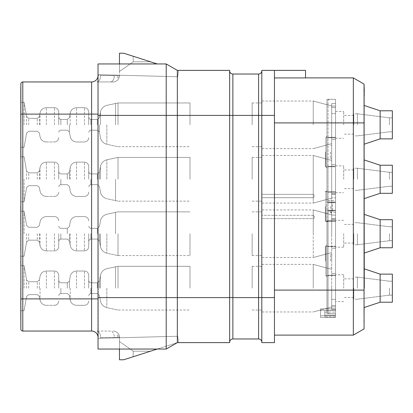 <?xml version="1.0" encoding="UTF-8"?>
<svg xmlns="http://www.w3.org/2000/svg" width="413" height="413" viewBox="0 0 413 413"><rect width="100%" height="100%" fill="white"/><g stroke="black" fill="none" stroke-linecap="round" stroke-linejoin="round"><path stroke-width="0.31" stroke-dasharray="2.06 1.55" d="M274.454 70.38L274.454 77.887L305.532 77.887L305.532 70.38L274.454 70.38L274.454 342.62L261.806 342.62L261.806 70.38L305.532 70.38L274.454 70.38L274.454 77.887L305.532 77.933M274.454 290.102L274.454 335.113L274.454 290.102L353.337 290.102L353.337 335.113L364.054 328.929L364.054 84.071L353.337 77.887L353.337 290.102L364.054 290.102M274.454 77.887L305.532 77.887L274.454 77.887M305.532 70.38L305.532 77.887L305.532 70.38M274.454 115.397L258.59 115.397L258.59 74.025A3.216 3.216 0 0 0 261.806 70.809A3.216 3.216 0 0 1 258.59 74.025L232.865 74.025A3.216 3.216 0 0 1 229.649 70.809L229.649 342.191L229.649 70.809M258.59 338.975L232.865 338.975A3.216 3.216 0 0 0 229.649 342.191A3.216 3.216 0 0 1 232.865 338.975L232.865 297.603L229.649 297.603L229.649 70.38L177.347 70.38L177.347 115.397L232.865 115.397L232.865 297.603L258.59 297.603L258.59 338.975A3.216 3.216 0 0 1 261.806 342.191M157.265 349.042L177.347 342.62L177.347 336.254L119.471 337.772L119.471 337.473L114.324 337.473L119.471 337.473L119.471 359.769L119.471 341.546L119.471 359.769L123.755 359.769L177.347 342.62L166.217 349.042L166.207 115.397L177.347 115.397L177.347 297.603L229.649 297.603L229.649 342.62L177.347 342.62L178.592 342.62L177.693 336.244L178.592 342.62L177.693 336.244L178.592 342.62L177.347 342.62L178.592 342.62L177.347 342.62L177.347 336.254L98.211 338.324L100.607 338.262L98.211 338.324L98.242 337.473L98.211 338.324L177.693 336.244L100.607 338.262L119.471 337.772L119.471 349.047M119.471 63.953L119.471 75.228L177.347 76.746L177.347 70.38L178.592 70.38L177.693 76.756L178.592 70.38L177.693 76.756L178.592 70.38L177.347 70.38L178.592 70.38L177.347 70.38L177.347 76.746L98.211 74.676L177.693 76.756L98.211 74.676L98.242 75.527L98.211 74.676L119.471 75.228L119.471 53.231L119.471 71.454L133.213 61.821L150.554 61.805L133.187 56.251L150.554 61.805L133.213 61.821L133.187 56.251L133.213 61.821L119.471 71.454L119.471 53.231L123.755 53.231L119.471 53.231L123.755 53.231L157.265 63.958M119.471 75.527L119.471 75.228L119.471 75.527A6.432 6.432 -90 0 1 119.455 75.946L119.455 75.946A6.432 6.432 0 0 0 119.471 75.527L98.242 75.527L98.036 77.37L98.242 75.527L100.607 75.527L100.607 74.738L100.607 75.527A6.432 3.856 -90 0 1 96.745 81.955L110.467 81.955L96.745 81.955A6.432 3.856 90 0 0 100.607 75.527L114.324 75.527L114.324 75.094L114.324 75.527A6.432 3.856 -90 0 1 110.467 81.955L113.038 81.955L110.467 81.955A6.432 3.856 90 0 0 114.324 75.527L119.471 75.527A6.432 6.432 0 0 1 119.455 75.946M98.036 297.603L177.347 297.603L177.347 342.62L166.217 349.042L98.036 349.047L98.036 115.397L166.207 115.397L166.207 63.953L177.347 70.38L177.347 76.746L177.347 70.38L166.217 63.958L98.036 63.953L98.242 337.473L98.036 75.527A6.432 6.432 0 0 1 91.603 81.955L22.792 81.955L22.792 331.045L91.603 331.045A6.432 6.432 0 0 1 98.036 337.473A6.432 6.432 -90 0 0 91.603 331.045A6.432 6.432 0 0 1 98.036 337.473A6.432 6.432 0 0 0 91.603 331.045A6.432 6.432 0 0 1 98.036 337.473M119.471 359.769L123.755 359.769L150.554 351.195L133.187 351.153L133.187 356.749L150.554 351.195L133.187 351.153L133.187 356.749L123.755 359.769L119.471 359.769M119.471 341.546L133.187 351.153L119.471 341.546M177.347 342.62L177.347 336.254L177.347 342.62L166.217 349.042M98.036 349.047L98.036 335.63L98.036 349.047M98.036 115.397L98.036 75.527A6.432 6.432 -90 0 1 91.603 81.955L91.603 114.112L20.867 114.112L20.867 329.115A1.931 1.931 0 0 0 22.792 331.045M118.784 78.078L119.347 75.946L118.397 75.946L117.328 77.019L117.328 78.047L118.939 78.078L119.347 75.946L118.397 75.946L117.328 77.019L117.328 78.047L118.784 78.078M118.939 78.078A6.432 6.432 -90 0 1 113.038 81.955A6.432 6.432 0 0 0 118.939 78.078M20.867 114.112L20.867 83.885A1.931 1.931 0 0 1 22.792 81.955M20.867 84.314L20.867 326.544M20.867 311.216L20.867 326.177L20.65 311.216M20.867 261.321L20.867 270.809L20.65 261.321M20.867 150.585L20.867 142.557L20.65 152.774L20.65 143.652L20.65 156.424L20.65 142.191L20.65 159.341L20.65 150.585M20.867 108.294L20.65 140.048L20.65 96.105L20.65 140.048L20.65 99.105L20.65 140.048L20.65 99.105L20.65 140.048L20.65 99.105L20.65 124.829L20.867 108.294M20.867 251.517L20.867 124.829L20.65 251.517M110.467 331.045L96.745 331.045L110.467 331.045A6.432 3.856 -90 0 1 114.324 337.473L100.607 337.473A6.432 3.856 -90 0 0 96.745 331.045A6.432 3.856 90 0 1 100.607 337.473L100.607 338.262L100.607 337.473L114.324 337.473L114.324 337.906L114.324 337.473A6.432 3.856 90 0 0 110.467 331.045M118.784 334.922L119.347 337.054L118.397 337.054L117.328 335.981L117.328 334.953L118.939 334.922L119.455 337.054L118.397 337.054L117.328 335.981L117.328 334.953L118.784 334.922M118.939 334.922A6.432 6.432 -90 0 0 113.038 331.045A6.432 6.432 0 0 1 118.939 334.922M119.471 337.473A6.432 6.432 -90 0 0 119.455 337.054A6.432 6.432 0 0 1 119.471 337.473A6.432 6.432 0 0 0 119.455 337.054M24.078 124.829L24.078 102.321L24.078 124.829M58.723 124.829L58.723 111.969L58.723 124.829M88.733 124.829L88.733 111.969L88.733 124.829M189.995 124.829L189.995 102.966L189.995 124.829M24.078 179.278L24.078 201.787L24.078 179.278M58.723 179.278L58.723 166.413L58.723 179.278M88.733 179.278L88.733 166.413L88.733 179.278M189.995 179.278L189.995 157.41L189.995 179.278M24.078 233.722L24.078 211.213L24.078 233.722M58.723 233.722L58.723 246.587L58.723 233.722M88.733 233.722L88.733 246.587L88.733 233.722M189.995 233.722L189.995 255.59L189.995 233.722M24.078 288.171L24.078 265.662L24.078 288.171M58.723 288.171L58.723 275.311L58.723 288.171M88.733 288.171L88.733 275.311L88.733 288.171M189.995 288.171L189.995 266.308L189.995 288.171M20.867 309.394L20.65 316.688L20.867 309.394M20.867 323.622L20.65 316.688L20.867 323.622M20.867 324.355L20.65 324.716L20.867 324.355M20.867 262.415L20.65 262.782L20.867 262.415M20.867 263.148L20.65 264.243L20.867 263.148M20.867 264.243L20.65 264.604L20.867 264.243M20.867 256.576L20.65 258.037L20.65 256.576M20.867 255.848L20.65 255.482L20.867 255.848M20.867 142.191L20.65 159.341L20.867 142.191M20.867 159.341L20.65 154.596L20.867 159.341M20.867 156.424L20.65 153.502L20.65 157.518L20.65 151.679L20.65 157.518L20.65 155.329L20.867 156.424M20.867 145.113L20.867 149.852L20.867 145.113M20.867 144.018L20.867 144.38L20.867 144.018M20.867 152.407L20.867 151.313L20.867 152.407M20.867 154.235L20.867 155.329L20.867 153.502L20.65 154.235M20.867 96.673L20.65 93.39L20.65 98.501L20.867 96.673M20.867 93.39L20.65 91.567L20.867 93.39M20.867 98.501L20.65 99.595L20.65 96.312L20.65 100.689L20.867 98.501M20.867 99.595L20.65 101.051L20.867 99.595M20.867 101.051L20.65 102.145L20.867 101.051M20.867 102.145L20.65 103.245L20.867 102.145M20.867 103.245L20.65 103.606L20.867 103.245M20.867 91.567L20.65 90.473L20.65 96.312L20.65 89.378L20.867 91.567M20.867 90.473L20.65 89.012L20.867 90.473M20.867 89.012L20.65 87.917L20.867 89.012M20.867 87.917L20.65 86.823L20.867 87.917M20.65 88.645L20.65 89.378L20.65 88.645M20.65 101.417L20.65 100.689L20.65 101.417M20.65 206.5L20.65 224.564L20.65 206.5M20.867 115.666L20.65 99.321L20.867 115.666M20.65 288.171L20.65 313.895L20.867 288.171M98.036 75.527A6.432 6.432 0 0 1 91.603 81.955A6.432 6.432 0 0 0 98.036 75.527A6.432 6.432 0 0 1 91.603 81.955A6.432 6.432 -90 0 0 98.036 75.527M177.347 70.38L166.217 63.958L177.347 70.38M364.271 268.842L364.054 307.571L364.054 268.77L364.054 307.571L364.054 268.77L364.054 307.571L364.054 268.77L364.054 307.571L364.054 268.77L364.054 307.571L364.054 268.77L380.13 274.129L380.13 302.213L364.271 307.499M392.35 219.685L380.13 219.685L380.13 247.764L392.35 247.764L392.35 219.685L392.35 247.764L392.35 219.685L380.13 219.685L392.35 219.685L392.35 247.764L392.35 219.685L392.35 247.764L392.35 219.685L392.35 247.764L392.35 219.685L380.13 219.685L364.054 214.326L364.054 253.123L364.271 214.393M392.35 165.236L380.13 165.236L380.13 193.315L392.35 193.315L392.35 165.236L392.35 193.315L392.35 165.236L380.13 165.236L392.35 165.236L392.35 193.315L392.35 165.236L392.35 193.315L392.35 165.236L392.35 193.315L392.35 165.236L380.13 165.236L364.054 159.877L364.054 198.674L364.271 159.95M392.35 110.787L380.13 110.787L380.13 138.871L392.35 138.871L392.35 110.787L392.35 138.871L392.35 110.787L380.13 110.787L392.35 110.787L392.35 138.871L392.35 110.787L392.35 138.871L392.35 110.787L392.35 138.871L392.35 110.787L380.13 110.787L364.054 105.429L364.054 144.23L364.271 105.501M364.054 322.254L364.054 84.314M364.054 319.337L364.271 308.026L364.054 319.337M364.054 306.931L364.054 309.12L364.054 305.47L364.271 306.931M364.054 261.321L364.271 270.809L364.054 261.321M364.054 140.048L364.271 157.198L364.054 140.048M364.054 148.443L364.054 157.198L364.054 140.415L364.271 148.443M364.054 92.569L364.054 107.896L364.054 92.569M364.054 100.963L364.054 90.746L364.054 100.963M364.271 288.171L364.271 101.515M364.054 101.515L364.054 122.898L274.454 122.898M364.054 115.666L364.271 96.105L364.054 115.666M392.35 274.129L380.13 274.129L380.13 302.213L392.35 302.213L392.35 274.129L392.35 302.213L392.35 274.129L380.13 274.129L392.35 274.129L392.35 302.213L392.35 274.129L392.35 302.213L392.35 274.129L392.35 302.213L392.35 274.129L380.13 274.129L380.13 302.213L364.054 307.571M392.35 288.171L392.35 295.14L392.35 288.171M389.454 288.171L389.454 295.14L389.454 288.171M357.41 288.171L357.41 277.133L357.41 288.171M353.765 288.171L353.765 299.208L353.765 288.171M343.688 288.171L343.688 274.774L343.688 288.171M335.547 288.171L335.547 274.774L335.547 288.171M332.599 210.253L332.599 202.747L335.547 202.747L335.547 202.215L335.547 202.747L328.041 202.747L335.547 202.747L335.547 99.321L335.547 139.346L331.685 139.346L331.685 236.561L331.685 215.075L335.547 215.075L331.685 215.075L335.547 215.075L335.547 299.41L335.547 219.205L331.685 219.205L331.685 288.171L331.685 200.068L331.685 219.205L335.547 219.205L335.547 306.88L335.547 305.475L335.547 306.88L335.547 305.475L335.547 306.88L335.547 305.475L335.547 306.88L335.547 305.475L335.547 306.88L335.547 305.475L331.685 305.475L331.685 291.005L331.685 309.394L335.547 309.394L335.547 306.88L331.685 306.88L331.685 285.337L331.685 309.394L331.685 285.337L331.685 309.394L335.547 309.394L335.547 306.88L331.685 306.88L331.685 291.005L331.685 309.394L331.685 305.475L335.547 305.475L331.685 305.475L335.547 305.475L331.685 305.475L335.547 305.475L331.685 305.475L335.547 305.475L331.685 305.475L335.547 305.475L335.547 210.253L335.547 220.805L335.547 210.253L328.041 210.253L328.041 206.5L328.041 210.785L326.972 210.785L335.547 210.785L335.547 215.075L331.685 215.075L331.685 219.205L335.547 219.205L335.547 313.679L335.547 219.205L331.685 219.205L331.685 182.112L331.685 197.925L331.685 193.795L335.547 193.795L335.547 99.321L335.547 202.747L328.041 202.747L328.041 210.253L335.547 210.253L328.041 210.253L335.547 210.253L335.547 210.785L326.972 210.785L326.972 202.215L335.547 202.215L326.972 202.215L326.972 166.769L335.547 166.769L335.547 164.756L335.547 202.215L335.547 197.925L331.685 197.925L335.547 197.925L331.685 197.925L331.685 105.965L331.685 197.925L335.547 197.925L335.547 106.12L335.547 107.525L335.547 106.12L335.547 107.525L335.547 106.12L335.547 107.525L335.547 106.12L335.547 107.525L335.547 106.12L335.547 107.525L331.685 107.525L331.685 127.663L331.685 103.606L335.547 103.606L335.547 106.12L331.685 106.12L331.685 143.693L331.685 103.606L331.685 139.346L335.547 139.346L335.547 99.321L326.972 99.321L326.972 191.787L335.547 191.787L335.547 99.321L335.547 193.795L335.547 107.525L331.685 107.525L331.685 103.606L335.547 103.606L335.547 106.12L331.685 106.12L331.685 113.59L331.685 103.606L331.685 107.525L335.547 107.525L331.685 107.525L335.547 107.525L331.685 107.525L335.547 107.525L331.685 107.525L335.547 107.525L335.547 193.795L331.685 193.795L331.685 107.525L335.547 107.525L335.547 315.744L335.547 164.756L335.547 310.571L335.547 210.976L328.041 210.976L328.041 310.462L328.041 166.362L328.041 202.024L335.547 202.024L335.547 137.746L335.547 166.362L328.041 166.362L335.547 166.362L335.547 315.171L335.547 310.462L328.041 310.462L328.041 275.254L328.041 310.462L335.547 310.462L324.825 310.462L335.547 310.462L324.825 310.462L335.547 310.462L335.547 210.976M335.547 220.805L335.547 313.679L335.547 220.805L328.041 220.805L328.041 313.095L328.041 220.805L328.041 313.095L328.041 220.805L335.547 220.805L335.547 192.195L328.041 192.195L328.041 99.905L328.041 192.195L328.041 99.905L328.041 192.195L335.547 192.195L335.547 313.679L326.972 313.679L326.972 221.213L335.547 221.213L335.547 313.679L326.972 313.679L326.972 221.213L326.972 221.827L326.972 221.213L335.547 221.213L335.547 313.679L329.657 313.679L328.041 313.095L329.657 313.679L328.041 313.095L329.657 313.679L335.547 313.679L335.547 220.805L328.041 220.805L335.547 220.805M335.547 233.722L335.547 247.124L335.547 233.722M325.898 206.5C325.898 226.272 325.898 226.272 325.898 206.5C325.898 226.272 325.898 226.272 325.898 206.5C325.898 186.728 325.898 186.728 325.898 206.5C325.898 186.728 325.898 186.728 325.898 206.5C325.898 226.272 325.898 226.272 325.898 206.5C325.898 226.272 325.898 226.272 325.898 206.5C325.898 186.728 325.898 186.728 325.898 206.5C325.898 186.728 325.898 186.728 325.898 206.5M335.547 309.394L335.547 306.88L331.685 306.88L331.685 309.394L335.547 309.394L335.547 306.88L331.685 306.88L335.547 306.88L331.685 306.88L335.547 306.88L335.547 309.394L331.685 309.394L331.685 306.88L335.547 306.88L335.547 309.394L335.547 306.88L335.547 309.394L331.685 309.394L335.547 309.394L331.685 309.394L331.685 306.88L335.547 306.88L335.547 309.394L335.547 306.88L331.685 306.88L331.685 309.394L335.547 309.394M313.25 233.722L313.25 209.928L313.25 257.516L313.25 218.637L261.806 218.637L261.806 257.516L261.806 209.928L261.806 257.516L261.806 218.637L313.25 218.637C314.747 217.697 314.747 216.593 313.25 215.328C314.747 216.619 314.747 217.718 313.25 218.637L313.25 233.722M313.25 288.171L313.25 264.377L313.25 288.171M261.806 233.722L261.806 209.928L261.806 233.722M252.157 233.722L252.157 255.59L252.157 233.722M330.617 260.949L330.617 254.516L330.617 260.949M261.806 288.171L261.806 264.377L261.806 288.171M252.157 288.171L252.157 266.308L252.157 288.171M326.972 221.213L326.972 313.679L335.547 313.679L326.972 313.679L326.972 221.213L335.547 221.213L326.972 221.213L326.972 221.827L326.972 221.213M325.361 206.5L325.361 221.291L325.361 206.5M332.599 202.747L328.041 202.747L328.041 202.024M328.041 210.976L335.547 210.785L326.972 210.785L326.972 308.893L335.547 308.893L320.54 308.893L320.54 310.571L320.54 308.893L335.547 308.893L320.54 308.893L335.547 308.893L326.972 308.893L335.547 308.893L326.972 308.893L326.972 275.662L335.547 275.662L326.972 275.662L326.972 308.893L326.972 166.769L326.972 167.379L326.972 166.769L335.547 166.769L335.547 202.024M335.547 202.215L326.972 202.215L335.547 202.215M326.972 191.787L326.972 191.173L326.972 191.787L335.547 191.787L335.547 99.321L326.972 99.321L326.972 137.338L335.547 137.338L326.972 137.338L326.972 99.321L326.972 191.787L326.972 99.321L335.547 99.321L335.547 192.195L335.547 99.321L329.657 99.321L328.041 99.905L329.657 99.321L328.041 99.905L329.657 99.321L328.041 99.905L329.657 99.321L335.547 99.321L326.972 99.321L335.547 99.321L326.972 99.321L326.972 191.787L335.547 191.787L326.972 191.787L326.972 191.173L326.972 191.787M335.547 179.278L335.547 165.876L335.547 179.278M335.547 124.829L335.547 111.433L335.547 124.829M335.547 103.606L331.685 103.606L335.547 103.606L335.547 106.12L331.685 106.12L331.685 103.606L331.685 106.12L335.547 106.12L331.685 106.12L335.547 106.12L331.685 106.12L335.547 106.12L335.547 103.606L331.685 103.606L335.547 103.606L335.547 106.12L335.547 103.606L335.547 106.12L335.547 103.606L331.685 103.606L331.685 106.12L335.547 106.12L335.547 103.606L335.547 106.12L331.685 106.12L331.685 103.606L335.547 103.606M313.25 179.278L313.25 197.672C314.747 196.387 314.747 195.287 313.25 194.363L313.25 155.484L313.25 203.072L313.25 155.484L313.25 194.363L261.806 194.363L261.806 155.484L261.806 203.072L261.806 155.484L261.806 203.072L261.806 155.484L261.806 203.072L261.806 155.484L261.806 194.363L313.25 194.363C314.747 195.308 314.747 196.412 313.25 197.672L261.806 197.672L313.25 197.672L313.25 203.072L313.25 179.278M313.25 124.829L313.25 101.035L313.25 124.829M261.806 124.829L261.806 101.035L261.806 124.829M252.157 124.829L252.157 102.966L252.157 124.829M330.617 152.051L330.617 158.484L330.617 152.051M252.157 179.278L252.157 157.41L252.157 179.278M331.685 164.756L335.547 164.756L331.685 164.756M325.898 152.051C325.898 171.823 325.898 171.823 325.898 152.051C325.898 171.823 325.898 171.823 325.898 152.051C325.898 132.279 325.898 132.279 325.898 152.051C325.898 132.279 325.898 132.279 325.898 152.051M335.547 316.895L335.547 315.171L335.547 316.895L335.547 315.171L335.547 316.895L324.825 316.895L324.825 315.171L324.825 316.895L335.547 316.895M335.547 315.744L335.547 310.571L335.547 315.744L320.54 315.744L320.54 310.571L320.54 317.468L320.54 315.744L320.54 317.468L335.547 317.468L320.54 317.468L320.54 308.893L320.54 315.744L335.547 315.744M335.547 312.14L335.547 315.171L335.547 312.14L324.825 312.14L324.825 315.171L324.825 310.462L324.825 316.895L324.825 312.14L335.547 312.14M335.547 194.187L331.685 194.187L335.547 194.187M335.547 218.813L331.685 218.813L335.547 218.813M331.685 127.663L331.685 182.112L331.685 127.663M331.685 152.051L331.685 158.484L331.685 152.051M325.361 152.051L325.361 166.842L325.361 152.051M335.547 137.746L328.041 137.746L335.547 137.746M335.547 317.468L320.54 317.468L335.547 317.468M331.685 273.654L335.547 273.654L331.685 273.654M325.898 260.949C325.898 280.721 325.898 280.721 325.898 260.949C325.898 280.721 325.898 280.721 325.898 260.949C325.898 241.177 325.898 241.177 325.898 260.949C325.898 241.177 325.898 241.177 325.898 260.949M331.685 285.337L331.685 307.035L331.685 285.337M335.547 299.41L335.547 305.475L335.547 299.41L331.685 299.41L335.547 299.41M335.547 113.59L335.547 107.525L335.547 113.59L331.685 113.59L335.547 113.59M331.685 182.112L331.685 160.414L331.685 182.112M331.685 193.795L335.547 193.795L331.685 193.795M331.685 230.888L331.685 214.858L331.685 230.888M331.685 206.5L331.685 212.932L331.685 206.5M331.685 248.244L335.547 248.244L331.685 248.244M326.972 246.231L335.547 246.231L326.972 246.231L326.972 220.878L326.972 246.231M313.25 215.328L261.806 215.328L313.25 215.328M331.685 260.949L331.685 254.516L331.685 260.949M325.361 260.949L325.361 246.158L325.361 260.949M335.547 246.638L328.041 246.638L328.041 221.027L328.041 246.638L335.547 246.638M335.547 275.254L328.041 275.254L335.547 275.254M335.547 221.027L328.041 221.027L328.041 221.507L328.041 221.027L335.547 221.027M335.547 220.878L326.972 220.878L335.547 220.878M330.617 206.5L330.617 212.932L330.617 206.5M335.547 192.195L328.041 192.195L335.547 192.195M261.806 179.278L261.806 157.41L261.806 179.278M343.688 233.722L343.688 247.124L343.688 233.722M353.765 233.722L353.765 244.764L353.765 233.722M357.41 233.722L357.41 244.764L357.41 233.722M389.454 233.722L389.454 240.691L389.454 233.722M392.35 233.722L392.35 240.691L392.35 233.722M343.688 179.278L343.688 165.876L343.688 179.278M353.765 179.278L353.765 168.236L353.765 179.278M357.41 179.278L357.41 168.236L357.41 179.278M389.454 179.278L389.454 172.309L389.454 179.278M392.35 179.278L392.35 172.309L392.35 179.278M364.271 198.607L380.13 193.315L364.054 198.674M343.688 124.829L343.688 111.433L343.688 124.829M353.765 124.829L353.765 113.792L353.765 124.829M357.41 124.829L357.41 113.792L357.41 124.829M389.454 124.829L389.454 117.86L389.454 124.829M392.35 124.829L392.35 117.86L392.35 124.829M380.13 247.764L380.13 219.685L380.13 247.764L380.13 219.685L380.13 247.764L392.35 247.764L380.13 247.764L380.13 219.685L364.054 214.326L380.13 219.685L380.13 247.764L380.13 219.685L380.13 247.764L392.35 247.764M392.35 302.213L380.13 302.213L380.13 274.129L380.13 302.213L392.35 302.213L380.13 302.213L380.13 274.129L364.054 268.77L380.13 274.129L380.13 302.213M380.13 193.315L380.13 165.236L380.13 193.315L380.13 165.236L380.13 193.315L392.35 193.315L380.13 193.315L380.13 165.236L364.054 159.877L380.13 165.236L380.13 193.315L380.13 165.236L380.13 193.315L392.35 193.315M380.13 138.871L380.13 110.787L380.13 138.871L380.13 110.787L380.13 138.871L392.35 138.871L380.13 138.871L380.13 110.787L364.054 105.429L380.13 110.787L380.13 138.871L380.13 110.787L380.13 138.871L392.35 138.871M335.547 99.321L329.657 99.321L335.547 99.321M380.13 165.236L364.054 159.877M380.13 110.787L364.054 105.429M380.13 274.129L364.054 268.77M380.13 219.685L364.054 214.326M364.054 319.698L364.271 321.159L364.271 319.698M364.054 320.065L364.271 320.431L364.054 320.065M364.054 321.159L364.271 321.887L364.054 321.159M364.054 262.415L364.271 262.782L364.054 262.415M364.054 263.148L364.271 264.243L364.054 263.148M364.054 264.243L364.271 264.604L364.054 264.243M364.054 261.687L364.271 256.576L364.054 261.687M364.054 256.576L364.271 255.12L364.271 258.037L364.271 255.848L364.054 256.576M364.054 255.12L364.271 254.026L364.054 255.12M364.054 254.026L364.271 253.659L364.054 254.026M364.054 255.848L364.271 255.482L364.054 255.848M364.054 157.198L364.271 152.454L364.054 157.198M364.054 154.276L364.271 151.359L364.271 155.371L364.271 149.537L364.271 155.371L364.271 153.182L364.054 154.276M364.054 142.965L364.054 147.709L364.054 142.965M364.054 141.871L364.054 142.237L364.054 141.871M364.054 150.265L364.054 149.17L364.054 150.265M364.054 152.087L364.054 153.182L364.054 151.359L364.271 152.087M364.054 103.88L364.271 106.802L364.054 103.88M364.054 104.974L364.271 105.707L364.271 102.785L364.271 106.069L364.271 102.785L364.054 104.974M364.054 105.341L364.271 106.435L364.054 105.341M364.054 106.802L364.271 107.53L364.054 106.802M364.054 107.53L364.271 107.896L364.271 106.435L364.271 107.896L364.054 107.53M364.054 100.596L364.054 92.935L364.271 100.596M364.054 137.906L364.271 124.829L364.271 179.278L364.271 99.105L364.054 137.906M364.271 179.278L364.271 204.998L364.271 179.278M364.271 188.436L364.271 206.5L364.054 188.436M364.271 224.564L364.271 206.5L364.054 224.564M232.865 74.025L232.865 115.397L258.59 115.397L258.59 297.603L274.454 297.603M98.036 114.112L91.603 114.112L91.603 331.045M98.036 298.888L20.867 298.888M26.602 124.829L26.602 116.626L26.602 124.829M28.714 124.829L28.714 118.397L28.714 124.829M37.289 124.829L37.289 118.397L37.289 124.829M39.4 124.829L39.4 116.626L39.4 124.829M40.04 124.829L40.04 112.992L40.04 124.829M46.375 124.829L46.375 107.679L46.375 124.829M54.439 124.829L54.439 107.679L54.439 124.829M60.866 124.829L60.866 119.471L60.866 124.829M67.298 124.829L67.298 119.471L67.298 124.829M69.41 124.829L69.41 131.959L69.41 124.829M70.241 124.829L70.241 112.992L70.241 124.829M76.57 124.829L76.57 107.679L76.57 124.829M84.448 124.829L84.448 107.679L84.448 124.829M90.875 124.829L90.875 119.471L90.875 124.829M97.308 124.829L97.308 119.471L97.308 124.829M99.419 124.829L99.419 131.959L99.419 124.829M100.39 124.829L100.39 112.191L100.39 124.829M106.833 124.829L106.833 144.313L106.833 124.829M115.516 124.829L115.516 103.26L115.516 124.829M118.015 124.829L118.015 102.966L118.015 124.829M26.602 179.278L26.602 171.075L26.602 179.278M28.714 179.278L28.714 172.846L28.714 179.278M37.289 179.278L37.289 172.846L37.289 179.278M39.4 179.278L39.4 171.075L39.4 179.278M40.04 179.278L40.04 167.441L40.04 179.278M46.375 179.278L46.375 162.128L46.375 179.278M54.439 179.278L54.439 162.128L54.439 179.278M60.866 179.278L60.866 184.637L60.866 179.278M67.298 179.278L67.298 173.919L67.298 179.278M69.41 179.278L69.41 172.144L69.41 179.278M70.241 179.278L70.241 167.441L70.241 179.278M76.57 179.278L76.57 162.128L76.57 179.278M84.448 179.278L84.448 162.128L84.448 179.278M90.875 179.278L90.875 184.637L90.875 179.278M97.308 179.278L97.308 173.919L97.308 179.278M99.419 179.278L99.419 172.144L99.419 179.278M100.39 179.278L100.39 166.64L100.39 179.278M106.833 179.278L106.833 159.79L106.833 179.278M115.516 179.278L115.516 200.847L115.516 179.278M118.015 179.278L118.015 157.41L118.015 179.278M26.602 233.722L26.602 241.925L26.602 233.722M28.714 233.722L28.714 240.154L28.714 233.722M37.289 233.722L37.289 240.154L37.289 233.722M39.4 233.722L39.4 241.925L39.4 233.722M40.04 233.722L40.04 245.559L40.04 233.722M46.375 233.722L46.375 250.872L46.375 233.722M54.439 233.722L54.439 250.872L54.439 233.722M60.866 233.722L60.866 239.081L60.866 233.722M67.298 233.722L67.298 228.363L67.298 233.722M69.41 233.722L69.41 240.856L69.41 233.722M70.241 233.722L70.241 245.559L70.241 233.722M76.57 233.722L76.57 250.872L76.57 233.722M84.448 233.722L84.448 250.872L84.448 233.722M90.875 233.722L90.875 239.081L90.875 233.722M97.308 233.722L97.308 228.363L97.308 233.722M99.419 233.722L99.419 240.856L99.419 233.722M100.39 233.722L100.39 246.36L100.39 233.722M106.833 233.722L106.833 253.21L106.833 233.722M115.516 233.722L115.516 212.153L115.516 233.722M118.015 233.722L118.015 255.59L118.015 233.722M26.602 288.171L26.602 279.968L26.602 288.171M28.714 288.171L28.714 281.738L28.714 288.171M37.289 288.171L37.289 281.738L37.289 288.171M39.4 288.171L39.4 279.968L39.4 288.171M40.04 288.171L40.04 300.008L40.04 288.171M46.375 288.171L46.375 271.021L46.375 288.171M54.439 288.171L54.439 271.021L54.439 288.171M60.866 288.171L60.866 293.529L60.866 288.171M67.298 288.171L67.298 282.812L67.298 288.171M69.41 288.171L69.41 281.041L69.41 288.171M70.241 288.171L70.241 300.008L70.241 288.171M76.57 288.171L76.57 271.021L76.57 288.171M84.448 288.171L84.448 271.021L84.448 288.171M90.875 288.171L90.875 293.529L90.875 288.171M97.308 288.171L97.308 282.812L97.308 288.171M99.419 288.171L99.419 281.041L99.419 288.171M100.39 288.171L100.39 275.533L100.39 288.171M106.833 288.171L106.833 307.654L106.833 288.171M115.516 288.171L115.516 266.602L115.516 288.171M118.015 288.171L118.015 266.308L118.015 288.171M324.825 315.171L335.547 315.171L324.825 315.171M335.547 212.396L328.041 212.396M335.547 310.571L320.54 310.571L335.547 310.571M328.041 200.604L335.547 200.604M20.867 147.338L24.078 147.338L26.602 133.032L24.078 147.338L20.867 147.338L24.078 147.338L26.602 133.032L24.078 147.338L20.867 147.338L24.078 147.338L26.602 133.032L28.714 131.262L37.289 131.262L39.4 133.032L40.04 136.662C40.866 139.961 42.978 141.736 46.375 141.979L54.439 141.979C57.015 141.747 58.445 140.317 58.723 137.689C58.445 140.317 57.015 141.747 54.439 141.979C57.015 141.747 58.445 140.317 58.723 137.689C58.445 140.317 57.015 141.747 54.439 141.979C57.015 141.747 58.445 140.317 58.723 137.689M20.867 102.321L24.078 102.321L26.602 116.626L28.714 118.397L26.602 116.626L24.078 102.321L20.867 102.321L24.078 102.321L26.602 116.626L28.714 118.397L26.602 116.626L24.078 102.321L20.867 102.321L24.078 102.321L26.602 116.626L28.714 118.397L37.289 118.397L39.4 116.626L40.04 112.992C40.866 109.693 42.978 107.922 46.375 107.679L54.439 107.679C57.015 107.912 58.445 109.342 58.723 111.969C58.445 109.342 57.015 107.912 54.439 107.679C57.015 107.912 58.445 109.342 58.723 111.969C58.445 109.342 57.015 107.912 54.439 107.679C57.015 107.912 58.445 109.342 58.723 111.969M58.723 132.33L59.364 130.802L60.866 130.188L67.298 130.188L69.41 131.959L70.241 136.662L69.41 131.959L67.298 130.188L60.866 130.188L59.364 130.802L58.723 132.33L59.364 130.802L60.866 130.188L67.298 130.188L69.41 131.959L70.241 136.662L69.41 131.959L67.298 130.188L60.866 130.188L59.364 130.802L58.723 132.33L59.364 130.802L60.866 130.188L67.298 130.188L69.41 131.959L70.241 136.662C71.067 139.961 73.178 141.736 76.57 141.979L84.448 141.979C87.029 141.747 88.454 140.317 88.733 137.689C88.454 140.317 87.029 141.747 84.448 141.979C87.029 141.747 88.454 140.317 88.733 137.689C88.454 140.317 87.029 141.747 84.448 141.979C87.029 141.747 88.454 140.317 88.733 137.689M58.723 117.328L59.364 118.856L60.866 119.471L67.298 119.471L60.866 119.471L59.364 118.856L58.723 117.328L59.364 118.856L60.866 119.471L67.298 119.471L60.866 119.471L59.364 118.856L58.723 117.328L59.364 118.856L60.866 119.471L67.298 119.471L69.41 117.7L70.241 112.992C71.067 109.693 73.178 107.922 76.57 107.679L84.448 107.679C87.029 107.912 88.454 109.342 88.733 111.969C88.454 109.342 87.029 107.912 84.448 107.679C87.029 107.912 88.454 109.342 88.733 111.969C88.454 109.342 87.029 107.912 84.448 107.679C87.029 107.912 88.454 109.342 88.733 111.969M88.733 132.33L89.373 130.802L90.875 130.188L97.308 130.188L99.419 131.959L100.39 137.467L99.419 131.959L97.308 130.188L90.875 130.188L89.373 130.802L88.733 132.33L89.373 130.802L90.875 130.188L97.308 130.188L99.419 131.959L100.39 137.467L99.419 131.959L97.308 130.188L90.875 130.188L89.373 130.802L88.733 132.33L89.373 130.802L90.875 130.188L97.308 130.188L99.419 131.959L100.39 137.467C101.18 141.024 103.327 143.306 106.833 144.313L118.015 146.692L189.995 146.692M88.733 117.328L89.373 118.856L90.875 119.471L97.308 119.471L90.875 119.471L89.373 118.856L88.733 117.328L89.373 118.856L90.875 119.471L97.308 119.471L90.875 119.471L89.373 118.856L88.733 117.328L89.373 118.856L90.875 119.471L97.308 119.471L99.419 117.7L100.39 112.191C101.18 108.634 103.327 106.353 106.833 105.346L118.015 102.966L189.995 102.966L118.015 102.966L106.833 105.346C103.327 106.353 101.18 108.634 100.39 112.191L99.419 117.7L100.39 112.191C101.18 108.634 103.327 106.353 106.833 105.346L118.015 102.966L189.995 102.966L118.015 102.966L106.833 105.346C103.327 106.353 101.18 108.634 100.39 112.191L99.419 117.7L100.39 112.191C101.18 108.634 103.327 106.353 106.833 105.346L118.015 102.966L189.995 102.966M20.867 201.787L24.078 201.787L26.602 187.476L24.078 201.787L20.867 201.787L24.078 201.787L26.602 187.476L24.078 201.787L20.867 201.787L24.078 201.787L26.602 187.476L28.714 185.705L37.289 185.705L39.4 187.476L40.04 191.111C40.866 194.409 42.978 196.18 46.375 196.423L54.439 196.423C57.015 196.196 58.445 194.766 58.723 192.138C58.445 194.766 57.015 196.196 54.439 196.423C57.015 196.196 58.445 194.766 58.723 192.138C58.445 194.766 57.015 196.196 54.439 196.423C57.015 196.196 58.445 194.766 58.723 192.138M20.867 156.77L24.078 156.77L26.602 171.075L28.714 172.846L26.602 171.075L24.078 156.77L20.867 156.77L24.078 156.77L26.602 171.075L28.714 172.846L26.602 171.075L24.078 156.77L20.867 156.77L24.078 156.77L26.602 171.075L28.714 172.846L37.289 172.846L39.4 171.075L40.04 167.441C40.866 164.142 42.978 162.371 46.375 162.128L54.439 162.128C57.015 162.355 58.445 163.785 58.723 166.413C58.445 163.785 57.015 162.355 54.439 162.128C57.015 162.355 58.445 163.785 58.723 166.413C58.445 163.785 57.015 162.355 54.439 162.128C57.015 162.355 58.445 163.785 58.723 166.413M58.723 186.779L59.364 185.251L60.866 184.637L67.298 184.637L69.41 186.408L70.241 191.111L69.41 186.408L67.298 184.637L60.866 184.637L59.364 185.251L58.723 186.779L59.364 185.251L60.866 184.637L67.298 184.637L69.41 186.408L70.241 191.111L69.41 186.408L67.298 184.637L60.866 184.637L59.364 185.251L58.723 186.779L59.364 185.251L60.866 184.637L67.298 184.637L69.41 186.408L70.241 191.111C71.067 194.409 73.178 196.18 76.57 196.423L84.448 196.423C87.029 196.196 88.454 194.766 88.733 192.138C88.454 194.766 87.029 196.196 84.448 196.423C87.029 196.196 88.454 194.766 88.733 192.138C88.454 194.766 87.029 196.196 84.448 196.423C87.029 196.196 88.454 194.766 88.733 192.138M58.723 171.772L59.364 173.3L60.866 173.919L67.298 173.919L60.866 173.919L59.364 173.3L58.723 171.772L59.364 173.3L60.866 173.919L67.298 173.919L60.866 173.919L59.364 173.3L58.723 171.772L59.364 173.3L60.866 173.919L67.298 173.919L69.41 172.144L70.241 167.441C71.067 164.142 73.178 162.371 76.57 162.128L84.448 162.128C87.029 162.355 88.454 163.785 88.733 166.413C88.454 163.785 87.029 162.355 84.448 162.128C87.029 162.355 88.454 163.785 88.733 166.413C88.454 163.785 87.029 162.355 84.448 162.128C87.029 162.355 88.454 163.785 88.733 166.413M88.733 186.779L89.373 185.251L90.875 184.637L97.308 184.637L99.419 186.408L100.39 191.911L99.419 186.408L97.308 184.637L90.875 184.637L89.373 185.251L88.733 186.779L89.373 185.251L90.875 184.637L97.308 184.637L99.419 186.408L100.39 191.911L99.419 186.408L97.308 184.637L90.875 184.637L89.373 185.251L88.733 186.779L89.373 185.251L90.875 184.637L97.308 184.637L99.419 186.408L100.39 191.911C101.18 195.473 103.327 197.755 106.833 198.761L118.015 201.141L189.995 201.141M88.733 171.772L89.373 173.3L90.875 173.919L97.308 173.919L90.875 173.919L89.373 173.3L88.733 171.772L89.373 173.3L90.875 173.919L97.308 173.919L90.875 173.919L89.373 173.3L88.733 171.772L89.373 173.3L90.875 173.919L97.308 173.919L99.419 172.144L100.39 166.64C101.18 163.078 103.327 160.796 106.833 159.79L118.015 157.41L189.995 157.41L118.015 157.41L106.833 159.79C103.327 160.796 101.18 163.078 100.39 166.64L99.419 172.144L100.39 166.64C101.18 163.078 103.327 160.796 106.833 159.79L118.015 157.41L189.995 157.41L118.015 157.41L106.833 159.79C103.327 160.796 101.18 163.078 100.39 166.64L99.419 172.144L100.39 166.64C101.18 163.078 103.327 160.796 106.833 159.79L118.015 157.41L189.995 157.41M28.714 185.705L26.602 187.476L28.714 185.705L37.289 185.705L39.4 187.476L40.04 191.111C40.866 194.409 42.978 196.18 46.375 196.423L54.439 196.423L46.375 196.423C42.978 196.18 40.866 194.409 40.04 191.111C40.866 194.409 42.978 196.18 46.375 196.423C42.978 196.18 40.866 194.409 40.04 191.111L39.4 187.476L37.289 185.705L28.714 185.705L26.602 187.476L28.714 185.705L37.289 185.705L39.4 187.476L40.04 191.111L39.4 187.476L37.289 185.705L28.714 185.705M28.714 172.846L37.289 172.846L39.4 171.075L40.04 167.441C40.866 164.142 42.978 162.371 46.375 162.128L54.439 162.128L46.375 162.128C42.978 162.371 40.866 164.142 40.04 167.441L39.4 171.075L40.04 167.441C40.866 164.142 42.978 162.371 46.375 162.128L54.439 162.128L46.375 162.128C42.978 162.371 40.866 164.142 40.04 167.441L39.4 171.075L37.289 172.846L39.4 171.075L37.289 172.846L28.714 172.846M67.298 173.919L69.41 172.144L70.241 167.441C71.067 164.142 73.178 162.371 76.57 162.128L84.448 162.128L76.57 162.128C73.178 162.371 71.067 164.142 70.241 167.441L69.41 172.144L70.241 167.441C71.067 164.142 73.178 162.371 76.57 162.128L84.448 162.128L76.57 162.128C73.178 162.371 71.067 164.142 70.241 167.441L69.41 172.144L67.298 173.919M70.241 191.111C71.067 194.409 73.178 196.18 76.57 196.423L84.448 196.423L76.57 196.423C73.178 196.18 71.067 194.409 70.241 191.111C71.067 194.409 73.178 196.18 76.57 196.423C73.178 196.18 71.067 194.409 70.241 191.111M97.308 173.919L99.419 172.144L97.308 173.919M100.39 191.911C101.18 195.473 103.327 197.755 106.833 198.761L118.015 201.141L106.833 198.761C103.327 197.755 101.18 195.473 100.39 191.911C101.18 195.473 103.327 197.755 106.833 198.761C103.327 197.755 101.18 195.473 100.39 191.911M20.867 256.23L24.078 256.23L26.602 241.925L24.078 256.23L20.867 256.23L24.078 256.23L26.602 241.925L24.078 256.23L20.867 256.23L24.078 256.23L26.602 241.925L28.714 240.154L37.289 240.154L39.4 241.925L40.04 245.559C40.866 248.858 42.978 250.629 46.375 250.872L54.439 250.872C57.015 250.645 58.445 249.215 58.723 246.587C58.445 249.215 57.015 250.645 54.439 250.872C57.015 250.645 58.445 249.215 58.723 246.587C58.445 249.215 57.015 250.645 54.439 250.872C57.015 250.645 58.445 249.215 58.723 246.587M20.867 211.213L24.078 211.213L26.602 225.524L28.714 227.295L26.602 225.524L24.078 211.213L20.867 211.213L24.078 211.213L26.602 225.524L28.714 227.295L26.602 225.524L24.078 211.213L20.867 211.213L24.078 211.213L26.602 225.524L28.714 227.295L37.289 227.295L39.4 225.524L40.04 221.889C40.866 218.591 42.978 216.82 46.375 216.577L54.439 216.577C57.015 216.804 58.445 218.234 58.723 220.862C58.445 218.234 57.015 216.804 54.439 216.577C57.015 216.804 58.445 218.234 58.723 220.862C58.445 218.234 57.015 216.804 54.439 216.577C57.015 216.804 58.445 218.234 58.723 220.862M58.723 241.228L59.364 239.7L60.866 239.081L67.298 239.081L69.41 240.856L70.241 245.559L69.41 240.856L67.298 239.081L60.866 239.081L59.364 239.7L58.723 241.228L59.364 239.7L60.866 239.081L67.298 239.081L69.41 240.856L70.241 245.559L69.41 240.856L67.298 239.081L60.866 239.081L59.364 239.7L58.723 241.228L59.364 239.7L60.866 239.081L67.298 239.081L69.41 240.856L70.241 245.559C71.067 248.858 73.178 250.629 76.57 250.872L84.448 250.872C87.029 250.645 88.454 249.215 88.733 246.587C88.454 249.215 87.029 250.645 84.448 250.872C87.029 250.645 88.454 249.215 88.733 246.587C88.454 249.215 87.029 250.645 84.448 250.872C87.029 250.645 88.454 249.215 88.733 246.587M58.723 226.221L59.364 227.749L60.866 228.363L67.298 228.363L60.866 228.363L59.364 227.749L58.723 226.221L59.364 227.749L60.866 228.363L67.298 228.363L60.866 228.363L59.364 227.749L58.723 226.221L59.364 227.749L60.866 228.363L67.298 228.363L69.41 226.592L70.241 221.889C71.067 218.591 73.178 216.82 76.57 216.577L84.448 216.577C87.029 216.804 88.454 218.234 88.733 220.862C88.454 218.234 87.029 216.804 84.448 216.577C87.029 216.804 88.454 218.234 88.733 220.862C88.454 218.234 87.029 216.804 84.448 216.577C87.029 216.804 88.454 218.234 88.733 220.862M88.733 241.228L89.373 239.7L90.875 239.081L97.308 239.081L99.419 240.856L100.39 246.36L99.419 240.856L97.308 239.081L90.875 239.081L89.373 239.7L88.733 241.228L89.373 239.7L90.875 239.081L97.308 239.081L99.419 240.856L100.39 246.36L99.419 240.856L97.308 239.081L90.875 239.081L89.373 239.7L88.733 241.228L89.373 239.7L90.875 239.081L97.308 239.081L99.419 240.856L100.39 246.36C101.18 249.922 103.327 252.204 106.833 253.21L118.015 255.59L189.995 255.59M88.733 226.221L89.373 227.749L90.875 228.363L97.308 228.363L90.875 228.363L89.373 227.749L88.733 226.221L89.373 227.749L90.875 228.363L97.308 228.363L90.875 228.363L89.373 227.749L88.733 226.221L89.373 227.749L90.875 228.363L97.308 228.363L99.419 226.592L100.39 221.089C101.18 217.527 103.327 215.245 106.833 214.239L118.015 211.859L189.995 211.859L118.015 211.859L106.833 214.239C103.327 215.245 101.18 217.527 100.39 221.089L99.419 226.592L100.39 221.089C101.18 217.527 103.327 215.245 106.833 214.239L118.015 211.859L189.995 211.859L118.015 211.859L106.833 214.239C103.327 215.245 101.18 217.527 100.39 221.089L99.419 226.592L100.39 221.089C101.18 217.527 103.327 215.245 106.833 214.239L118.015 211.859L189.995 211.859M28.714 240.154L26.602 241.925L28.714 240.154L37.289 240.154L39.4 241.925L40.04 245.559C40.866 248.858 42.978 250.629 46.375 250.872L54.439 250.872L46.375 250.872C42.978 250.629 40.866 248.858 40.04 245.559C40.866 248.858 42.978 250.629 46.375 250.872C42.978 250.629 40.866 248.858 40.04 245.559L39.4 241.925L37.289 240.154L28.714 240.154L26.602 241.925L28.714 240.154L37.289 240.154L39.4 241.925L40.04 245.559L39.4 241.925L37.289 240.154L28.714 240.154M28.714 227.295L37.289 227.295L39.4 225.524L40.04 221.889C40.866 218.591 42.978 216.82 46.375 216.577L54.439 216.577L46.375 216.577C42.978 216.82 40.866 218.591 40.04 221.889L39.4 225.524L40.04 221.889C40.866 218.591 42.978 216.82 46.375 216.577L54.439 216.577L46.375 216.577C42.978 216.82 40.866 218.591 40.04 221.889L39.4 225.524L37.289 227.295L39.4 225.524L37.289 227.295L28.714 227.295M67.298 228.363L69.41 226.592L70.241 221.889C71.067 218.591 73.178 216.82 76.57 216.577L84.448 216.577L76.57 216.577C73.178 216.82 71.067 218.591 70.241 221.889L69.41 226.592L70.241 221.889C71.067 218.591 73.178 216.82 76.57 216.577L84.448 216.577L76.57 216.577C73.178 216.82 71.067 218.591 70.241 221.889L69.41 226.592L67.298 228.363M70.241 245.559C71.067 248.858 73.178 250.629 76.57 250.872L84.448 250.872L76.57 250.872C73.178 250.629 71.067 248.858 70.241 245.559C71.067 248.858 73.178 250.629 76.57 250.872C73.178 250.629 71.067 248.858 70.241 245.559M97.308 228.363L99.419 226.592L97.308 228.363M100.39 246.36C101.18 249.922 103.327 252.204 106.833 253.21L118.015 255.59L106.833 253.21C103.327 252.204 101.18 249.922 100.39 246.36C101.18 249.922 103.327 252.204 106.833 253.21C103.327 252.204 101.18 249.922 100.39 246.36M20.867 310.679L24.078 310.679L26.602 296.374L24.078 310.679L20.867 310.679L24.078 310.679L26.602 296.374L24.078 310.679L20.867 310.679L24.078 310.679L26.602 296.374L28.714 294.603L37.289 294.603L39.4 296.374L40.04 300.008C40.866 303.307 42.978 305.078 46.375 305.321L54.439 305.321C57.015 305.088 58.445 303.658 58.723 301.031C58.445 303.658 57.015 305.088 54.439 305.321C57.015 305.088 58.445 303.658 58.723 301.031C58.445 303.658 57.015 305.088 54.439 305.321C57.015 305.088 58.445 303.658 58.723 301.031M20.867 265.662L24.078 265.662L26.602 279.968L28.714 281.738L26.602 279.968L24.078 265.662L20.867 265.662L24.078 265.662L26.602 279.968L28.714 281.738L26.602 279.968L24.078 265.662L20.867 265.662L24.078 265.662L26.602 279.968L28.714 281.738L37.289 281.738L39.4 279.968L40.04 276.338C40.866 273.039 42.978 271.264 46.375 271.021L54.439 271.021C57.015 271.253 58.445 272.683 58.723 275.311C58.445 272.683 57.015 271.253 54.439 271.021C57.015 271.253 58.445 272.683 58.723 275.311C58.445 272.683 57.015 271.253 54.439 271.021C57.015 271.253 58.445 272.683 58.723 275.311M58.723 295.672L59.364 294.144L60.866 293.529L67.298 293.529L69.41 295.3L70.241 300.008L69.41 295.3L67.298 293.529L60.866 293.529L59.364 294.144L58.723 295.672L59.364 294.144L60.866 293.529L67.298 293.529L69.41 295.3L70.241 300.008L69.41 295.3L67.298 293.529L60.866 293.529L59.364 294.144L58.723 295.672L59.364 294.144L60.866 293.529L67.298 293.529L69.41 295.3L70.241 300.008C71.067 303.307 73.178 305.078 76.57 305.321L84.448 305.321C87.029 305.088 88.454 303.658 88.733 301.031C88.454 303.658 87.029 305.088 84.448 305.321C87.029 305.088 88.454 303.658 88.733 301.031C88.454 303.658 87.029 305.088 84.448 305.321C87.029 305.088 88.454 303.658 88.733 301.031M58.723 280.67L59.364 282.198L60.866 282.812L67.298 282.812L60.866 282.812L59.364 282.198L58.723 280.67L59.364 282.198L60.866 282.812L67.298 282.812L60.866 282.812L59.364 282.198L58.723 280.67L59.364 282.198L60.866 282.812L67.298 282.812L69.41 281.041L70.241 276.338C71.067 273.039 73.178 271.264 76.57 271.021L84.448 271.021C87.029 271.253 88.454 272.683 88.733 275.311C88.454 272.683 87.029 271.253 84.448 271.021C87.029 271.253 88.454 272.683 88.733 275.311C88.454 272.683 87.029 271.253 84.448 271.021C87.029 271.253 88.454 272.683 88.733 275.311M88.733 295.672L89.373 294.144L90.875 293.529L97.308 293.529L99.419 295.3L100.39 300.809L99.419 295.3L97.308 293.529L90.875 293.529L89.373 294.144L88.733 295.672L89.373 294.144L90.875 293.529L97.308 293.529L99.419 295.3L100.39 300.809L99.419 295.3L97.308 293.529L90.875 293.529L89.373 294.144L88.733 295.672L89.373 294.144L90.875 293.529L97.308 293.529L99.419 295.3L100.39 300.809C101.18 304.366 103.327 306.647 106.833 307.654L118.015 310.034L189.995 310.034M88.733 280.67L89.373 282.198L90.875 282.812L97.308 282.812L90.875 282.812L89.373 282.198L88.733 280.67L89.373 282.198L90.875 282.812L97.308 282.812L90.875 282.812L89.373 282.198L88.733 280.67L89.373 282.198L90.875 282.812L97.308 282.812L99.419 281.041L100.39 275.533C101.18 271.976 103.327 269.694 106.833 268.687L118.015 266.308L189.995 266.308L118.015 266.308L106.833 268.687C103.327 269.694 101.18 271.976 100.39 275.533L99.419 281.041L100.39 275.533C101.18 271.976 103.327 269.694 106.833 268.687L118.015 266.308L189.995 266.308L118.015 266.308L106.833 268.687C103.327 269.694 101.18 271.976 100.39 275.533L99.419 281.041L100.39 275.533C101.18 271.976 103.327 269.694 106.833 268.687L118.015 266.308L189.995 266.308M28.714 294.603L26.602 296.374L28.714 294.603L37.289 294.603L39.4 296.374L40.04 300.008C40.866 303.307 42.978 305.078 46.375 305.321L54.439 305.321L46.375 305.321C42.978 305.078 40.866 303.307 40.04 300.008C40.866 303.307 42.978 305.078 46.375 305.321C42.978 305.078 40.866 303.307 40.04 300.008L39.4 296.374L37.289 294.603L28.714 294.603L26.602 296.374L28.714 294.603L37.289 294.603L39.4 296.374L40.04 300.008L39.4 296.374L37.289 294.603L28.714 294.603M28.714 281.738L37.289 281.738L39.4 279.968L40.04 276.338C40.866 273.039 42.978 271.264 46.375 271.021L54.439 271.021L46.375 271.021C42.978 271.264 40.866 273.039 40.04 276.338L39.4 279.968L40.04 276.338C40.866 273.039 42.978 271.264 46.375 271.021L54.439 271.021L46.375 271.021C42.978 271.264 40.866 273.039 40.04 276.338L39.4 279.968L37.289 281.738L39.4 279.968L37.289 281.738L28.714 281.738M67.298 282.812L69.41 281.041L70.241 276.338C71.067 273.039 73.178 271.264 76.57 271.021L84.448 271.021L76.57 271.021C73.178 271.264 71.067 273.039 70.241 276.338L69.41 281.041L70.241 276.338C71.067 273.039 73.178 271.264 76.57 271.021L84.448 271.021L76.57 271.021C73.178 271.264 71.067 273.039 70.241 276.338L69.41 281.041L67.298 282.812M70.241 300.008C71.067 303.307 73.178 305.078 76.57 305.321L84.448 305.321L76.57 305.321C73.178 305.078 71.067 303.307 70.241 300.008C71.067 303.307 73.178 305.078 76.57 305.321C73.178 305.078 71.067 303.307 70.241 300.008M97.308 282.812L99.419 281.041L97.308 282.812M100.39 300.809C101.18 304.366 103.327 306.647 106.833 307.654L118.015 310.034L106.833 307.654C103.327 306.647 101.18 304.366 100.39 300.809C101.18 304.366 103.327 306.647 106.833 307.654C103.327 306.647 101.18 304.366 100.39 300.809M28.714 131.262L26.602 133.032L28.714 131.262L37.289 131.262L39.4 133.032L40.04 136.662C40.866 139.961 42.978 141.736 46.375 141.979L54.439 141.979L46.375 141.979C42.978 141.736 40.866 139.961 40.04 136.662C40.866 139.961 42.978 141.736 46.375 141.979C42.978 141.736 40.866 139.961 40.04 136.662L39.4 133.032L37.289 131.262L28.714 131.262L26.602 133.032L28.714 131.262L37.289 131.262L39.4 133.032L40.04 136.662L39.4 133.032L37.289 131.262L28.714 131.262M28.714 118.397L37.289 118.397L39.4 116.626L40.04 112.992C40.866 109.693 42.978 107.922 46.375 107.679L54.439 107.679L46.375 107.679C42.978 107.922 40.866 109.693 40.04 112.992L39.4 116.626L40.04 112.992C40.866 109.693 42.978 107.922 46.375 107.679L54.439 107.679L46.375 107.679C42.978 107.922 40.866 109.693 40.04 112.992L39.4 116.626L37.289 118.397L39.4 116.626L37.289 118.397L28.714 118.397M67.298 119.471L69.41 117.7L70.241 112.992C71.067 109.693 73.178 107.922 76.57 107.679L84.448 107.679L76.57 107.679C73.178 107.922 71.067 109.693 70.241 112.992L69.41 117.7L70.241 112.992C71.067 109.693 73.178 107.922 76.57 107.679L84.448 107.679L76.57 107.679C73.178 107.922 71.067 109.693 70.241 112.992L69.41 117.7L67.298 119.471M70.241 136.662C71.067 139.961 73.178 141.736 76.57 141.979L84.448 141.979L76.57 141.979C73.178 141.736 71.067 139.961 70.241 136.662C71.067 139.961 73.178 141.736 76.57 141.979C73.178 141.736 71.067 139.961 70.241 136.662M97.308 119.471L99.419 117.7L97.308 119.471M100.39 137.467C101.18 141.024 103.327 143.306 106.833 144.313L118.015 146.692L106.833 144.313C103.327 143.306 101.18 141.024 100.39 137.467C101.18 141.024 103.327 143.306 106.833 144.313C103.327 143.306 101.18 141.024 100.39 137.467M392.35 295.14L389.454 295.14L392.35 295.14L389.454 295.14L392.35 295.14L389.454 295.14L357.41 299.208L353.765 299.208M392.35 281.207L389.454 281.207L392.35 281.207L389.454 281.207L392.35 281.207L389.454 281.207L357.41 277.133L353.765 277.133M353.765 297.494L343.688 297.494M343.688 274.774L335.547 274.774M325.898 221.827L326.972 221.827L325.898 221.827L325.361 221.291L325.898 221.827M331.685 214.858L313.25 209.928L331.685 214.858L313.25 209.928L331.685 214.858L313.25 209.928L261.806 209.928M331.685 307.035L313.25 311.965L331.685 307.035L313.25 311.965L331.685 307.035L313.25 311.965L261.806 311.965M331.685 269.307L313.25 264.377L331.685 269.307L313.25 264.377L331.685 269.307L313.25 264.377L261.806 264.377M331.685 252.586L313.25 257.516L331.685 252.586L313.25 257.516L331.685 252.586L313.25 257.516L261.806 257.516M252.157 255.59L261.806 255.59M252.157 211.859L261.806 211.859M331.685 267.376L330.617 267.376M331.685 254.516L330.617 254.516M252.157 310.034L261.806 310.034M252.157 266.308L261.806 266.308M328.041 221.291L325.361 221.291L328.041 221.291M325.361 191.709L325.898 191.173L326.972 191.173L325.898 191.173L325.361 191.709L328.041 191.709L325.361 191.709M331.685 198.142L313.25 203.072L331.685 198.142L313.25 203.072L331.685 198.142L313.25 203.072L261.806 203.072M331.685 160.414L313.25 155.484L331.685 160.414L313.25 155.484L331.685 160.414L313.25 155.484L261.806 155.484M331.685 143.693L313.25 148.623L331.685 143.693L313.25 148.623L331.685 143.693L313.25 148.623L261.806 148.623M331.685 105.965L313.25 101.035L331.685 105.965L313.25 101.035L331.685 105.965L313.25 101.035L261.806 101.035M252.157 146.692L261.806 146.692M252.157 102.966L261.806 102.966M331.685 158.484L330.617 158.484M331.685 145.624L330.617 145.624M252.157 201.141L261.806 201.141M252.157 157.41L261.806 157.41M328.041 166.842L325.361 166.842L325.898 167.379L326.972 167.379M328.041 137.261L325.361 137.261L325.898 136.724L326.972 136.724M328.041 275.739L325.361 275.739L325.898 276.276L326.972 276.276M328.041 246.158L325.361 246.158L325.898 245.621L326.972 245.621M328.041 221.507L326.972 221.507M331.685 212.932L330.617 212.932M331.685 200.068L330.617 200.068M343.688 220.325L335.547 220.325M343.688 247.124L335.547 247.124M353.765 243.05L343.688 243.05M353.765 224.398L343.688 224.398M392.35 240.691L389.454 240.691L392.35 240.691L389.454 240.691L392.35 240.691L389.454 240.691L357.41 244.764L353.765 244.764M392.35 226.758L389.454 226.758L392.35 226.758L389.454 226.758L392.35 226.758L389.454 226.758L357.41 222.684L353.765 222.684M343.688 301.567L335.547 301.567M353.765 278.847L343.688 278.847M389.454 281.207L357.41 277.133L389.454 281.207M389.454 295.14L357.41 299.208L389.454 295.14M335.547 192.675L343.688 192.675M335.547 165.876L343.688 165.876M353.765 188.602L343.688 188.602M353.765 169.95L343.688 169.95M392.35 186.242L389.454 186.242L392.35 186.242L389.454 186.242L392.35 186.242L389.454 186.242L357.41 190.316L353.765 190.316M392.35 172.309L389.454 172.309L392.35 172.309L389.454 172.309L392.35 172.309L389.454 172.309L357.41 168.236L353.765 168.236M335.547 138.226L343.688 138.226M335.547 111.433L343.688 111.433M353.765 134.153L343.688 134.153M353.765 115.506L343.688 115.506M392.35 131.793L389.454 131.793L392.35 131.793L389.454 131.793L392.35 131.793L389.454 131.793L357.41 135.867L353.765 135.867M392.35 117.86L389.454 117.86L392.35 117.86L389.454 117.86L392.35 117.86L389.454 117.86L357.41 113.792L353.765 113.792M389.454 226.758L357.41 222.684L389.454 226.758M389.454 240.691L357.41 244.764L389.454 240.691M389.454 172.309L357.41 168.236L389.454 172.309M389.454 186.242L357.41 190.316L389.454 186.242M389.454 117.86L357.41 113.792L389.454 117.86M389.454 131.793L357.41 135.867L389.454 131.793"/><path stroke-width="0.62" d="M274.454 70.38L261.806 70.38L261.806 342.62L274.454 342.62L274.454 70.38L305.532 70.38L305.532 77.933L274.454 77.933M274.454 290.102L364.054 290.102L364.054 328.929L353.337 335.113L274.454 335.113L353.337 335.113L353.337 77.887L305.532 77.887L353.337 77.887L364.054 84.071L364.054 322.254M364.054 290.102L364.054 122.898L274.454 122.898M258.59 74.025L232.865 74.025A3.216 3.216 0 0 1 229.649 70.809A3.216 3.216 0 0 0 232.865 74.025L232.865 115.397L229.649 115.397L229.649 342.62L177.347 342.62L177.347 297.603L166.207 297.603L166.207 115.397L98.036 115.397L98.036 63.953L166.217 63.958L166.207 115.397L177.347 115.397L177.347 70.38L229.649 70.38L229.649 115.397L177.347 115.397L177.347 297.603L232.865 297.603L232.865 115.397L258.59 115.397L258.59 74.025A3.216 3.216 0 0 0 261.806 70.809A3.216 3.216 0 0 1 258.59 74.025M274.454 297.603L258.59 297.603L258.59 338.975A3.216 3.216 0 0 1 261.806 342.191A3.216 3.216 0 0 0 258.59 338.975L232.865 338.975A3.216 3.216 0 0 0 229.649 342.191A3.216 3.216 0 0 1 232.865 338.975L232.865 297.603L258.59 297.603L258.59 115.397L274.454 115.397M119.471 63.953L119.471 53.231L123.755 53.231L157.265 63.958M177.347 70.38L166.217 63.958M98.036 297.603L98.036 349.047L166.217 349.042L177.347 342.62L166.217 349.042L166.207 297.603L98.036 297.603L98.036 115.397M119.471 349.047L119.471 359.769L123.755 359.769L157.265 349.042M98.036 75.527A6.432 6.432 0 0 1 91.603 81.955L22.792 81.955A1.931 1.931 0 0 0 20.867 83.885L20.867 114.112L22.792 114.112L22.792 81.955M98.036 337.473A6.432 6.432 0 0 0 91.603 331.045L22.792 331.045A1.931 1.931 0 0 1 20.867 329.115L20.867 114.112M20.867 326.544L20.867 84.314M380.13 247.764L380.13 219.685L392.35 219.685L392.35 247.764L380.13 247.764L364.271 253.05M380.13 219.685L364.271 214.393M380.13 302.213L380.13 274.129L392.35 274.129L392.35 302.213L380.13 302.213L364.271 307.499M380.13 274.129L364.271 268.842M380.13 193.315L380.13 165.236L392.35 165.236L392.35 193.315L380.13 193.315L364.271 198.607M380.13 165.236L364.271 159.95M380.13 138.871L380.13 110.787L392.35 110.787L392.35 138.871L380.13 138.871L364.271 144.158M380.13 110.787L364.271 105.501M364.054 95.852L364.271 288.171M364.054 94.758L364.271 95.852M364.054 93.302L364.271 94.758M364.054 92.207L364.271 93.302M364.054 91.113L364.271 92.207M364.054 90.746L364.271 91.113M364.054 84.314L364.271 90.746M20.867 298.888L22.792 298.888L22.792 114.112L91.603 114.112L91.603 81.955M98.036 114.112L91.603 114.112L91.603 298.888L22.792 298.888L22.792 331.045A1.931 1.931 0 0 1 20.867 329.115M91.603 331.045L91.603 298.888L98.036 298.888"/></g></svg>
